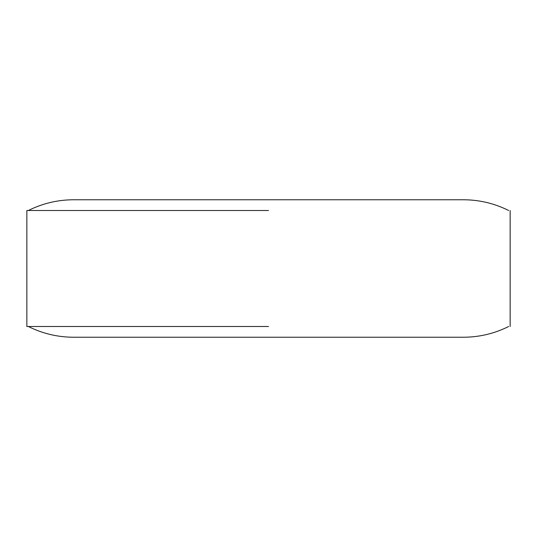 <?xml version="1.0" encoding="UTF-8"?>
<svg xmlns="http://www.w3.org/2000/svg" width="537" height="537" viewBox="0 0 537 537"><rect width="100%" height="100%" fill="white"/><g stroke="black" fill="none" stroke-linecap="round" stroke-linejoin="round"><path stroke-width="0.81" d="M268.5 210.504L26.85 210.504L268.5 210.504M268.5 326.496L26.85 326.496L268.5 326.496M508.646 210.504C494.429 203.402 479.353 199.818 463.431 199.764L73.569 199.764C57.647 199.818 42.571 203.402 28.354 210.504M510.15 210.504L510.15 326.496M26.85 210.504L26.85 326.496M508.646 326.496C494.429 333.598 479.353 337.182 463.431 337.236L73.569 337.236C57.647 337.182 42.571 333.598 28.354 326.496"/></g></svg>

